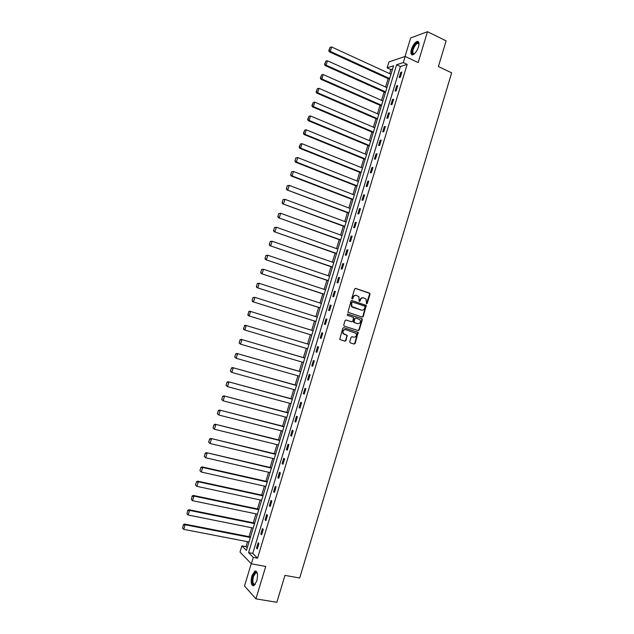 <?xml version="1.0" encoding="UTF-8"?>
<svg xmlns="http://www.w3.org/2000/svg" width="634" height="634" viewBox="0 0 634 634"><rect width="100%" height="100%" fill="white"/><g stroke="black" fill="none" stroke-linecap="round" stroke-linejoin="round"><path stroke-width="0.95" d="M366.531 303.829L367.244 303.401L370.01 294.224L369.511 293.098L355.65 288.415L354.612 289.025L351.815 298.281L352.179 299.066L353.265 297.441C353.93 295.801 355.04 295.151 356.593 295.484L358.907 296.704L359.121 301.269L360.104 301.031L360.461 299.834C361.118 298.202 362.22 297.552 363.765 297.885L366.048 299.074L366.531 303.829M366.397 303.757L369.598 294.152L369.44 293.273L355.333 288.383M352.052 299.01L353.265 297.441M359.248 301.396L360.461 299.834M256.786 581.013C258.181 574.372 257.531 571.068 254.82 571.099L251.912 575.791C250.493 582.4 251.151 585.705 253.877 585.697L256.786 581.013M418.464 46.892C419.462 42.993 418.987 41.17 417.053 41.424C414.763 42.518 412.885 45.157 411.418 49.349C410.412 53.24 410.887 55.063 412.837 54.817C415.111 53.739 416.99 51.1 418.464 46.892M349.722 341.734L350.237 342.843L354.144 344.048L355.183 343.422L358.139 332.367L343.786 327.683L342.74 328.309L339.729 339.42L344.912 341.203L345.95 340.577L347.17 335.362L343.327 333.508C342.55 331.019 343.382 329.735 345.815 329.656L356.054 333.318C356.863 335.806 356.054 337.098 353.613 337.193L352.084 336.717L351.054 337.343L349.722 341.734M253.283 557.389L251.341 563.816L240.009 552.063L241.887 545.866L246.412 550.439L393.555 65.762L387.128 67.862L388.935 61.926L405.166 56.434L403.311 62.568L396.615 64.763L248.568 552.618L253.283 557.389L257.531 558.182L407.147 64.375L403.311 62.568M405.166 56.434L418.155 62.568L427.49 31.7L446.13 40.869L438.403 66.522L451.662 72.831L299.684 578.018L284.967 575.379L276.852 602.3L255.93 598.845L265.725 566.439L251.341 563.816M362.276 317.095L363.306 316.477L366.23 305.414L351.981 300.564L350.943 301.174L347.963 312.3L362.276 317.095M362.323 319.726L359.24 329.942L358.21 330.568L344.246 326.153L343.731 325.036L345.062 320.622L346.109 320.004L351.791 321.818L352.829 321.192L353.574 317.444L347.281 315.257L347.654 314.036L361.816 318.609L362.323 319.726L361.911 319.631L358.931 329.862M251.246 563.721L244.502 585.967L255.93 598.845M427.49 31.7L410.65 37.969L405.039 56.481M407.147 64.375L400.419 66.53L252.768 553.411L257.531 558.182M400.751 72.379L399.174 77.586L400.284 77.253L401.869 72.038L400.751 72.379L401.639 72.791M396.646 85.931L395.061 91.145L396.171 90.844L397.756 85.614L396.646 85.931L397.534 86.335M392.533 99.498L390.948 104.721L392.042 104.452L393.627 99.213L392.533 99.498L393.429 99.895M388.412 113.082L386.827 118.312L387.913 118.075L389.506 112.836L388.412 113.082L389.308 113.47M384.291 126.681L382.706 131.92L383.784 131.713L385.369 126.467L384.291 126.681L385.187 127.069M380.162 140.304L378.569 145.543L379.639 145.368L381.232 140.114L380.162 140.304L381.066 140.685M376.025 153.935L374.44 159.189L375.494 159.047L377.087 153.785L376.025 153.935L376.929 154.308M371.889 167.59L370.296 172.844L371.35 172.733L372.943 167.463L371.889 167.59L372.792 167.955M367.744 181.261L366.151 186.523L367.189 186.444L368.79 181.165L367.744 181.261L368.655 181.617M363.599 194.947L361.998 200.217L363.028 200.17L364.629 194.884L363.599 194.947L364.502 195.296M359.438 208.649L357.845 213.927L358.868 213.912L360.469 208.618L359.438 208.649L360.358 208.998M355.286 222.368L353.685 227.654L354.691 227.669L356.3 222.376L355.286 222.368L356.197 222.708M351.117 236.11L349.516 241.395L350.515 241.443L352.124 236.141L351.117 236.11L352.036 236.442M346.949 249.859L345.34 255.161L346.338 255.24L347.947 249.931L346.949 249.859L347.868 250.192M342.772 263.633L341.163 268.935L342.154 269.046L343.763 263.736L342.772 263.633L343.691 263.958M338.596 277.423L336.979 282.732L337.962 282.875L339.57 277.557L338.596 277.423L339.515 277.74M334.403 291.228L332.795 296.546L333.761 296.72L335.378 291.394L334.403 291.228L335.331 291.537M330.219 305.057L328.602 310.375L329.561 310.589L331.178 305.255L330.219 305.057L331.146 305.358M326.019 318.894L324.402 324.228L325.353 324.465L326.97 319.124L326.019 318.894L326.954 319.187M321.818 332.755L320.202 338.088L321.137 338.366L322.761 333.016L321.818 332.755L322.754 333.04M317.61 346.632L315.994 351.973L316.921 352.282L318.545 346.925L317.61 346.632M313.402 360.524L311.777 365.873L312.697 366.214L314.321 360.849L313.402 360.524M309.178 374.432L307.561 379.79L308.473 380.162L310.097 374.797L309.178 374.432M304.962 388.365L303.337 393.722L304.233 394.134L305.865 388.761L304.962 388.365M300.73 402.305L299.105 407.678L299.993 408.122L301.625 402.733L300.73 402.305M296.498 416.269L294.865 421.65L295.753 422.125L297.386 416.736L296.498 416.269M292.258 430.256L290.626 435.637L291.505 436.144L293.138 430.748L292.258 430.256M288.018 444.252L286.386 449.641L287.25 450.18L288.882 444.783L288.018 444.252M283.763 458.271L282.13 463.66L282.986 464.239L284.626 458.826L283.763 458.271M279.515 472.298L277.874 477.703L278.722 478.313L280.363 472.893L279.515 472.298M275.251 486.349L273.611 491.762L274.451 492.404L276.091 486.983L275.251 486.349M270.987 500.424L269.347 505.837L270.171 506.511L271.82 501.082L270.987 500.424M266.716 514.507L265.075 519.935L265.892 520.641L267.54 515.204L266.716 514.507M262.436 528.613L260.796 534.042L261.604 534.787L263.253 529.342L262.436 528.613M258.157 542.736L256.508 548.172L257.309 548.949L258.957 543.504L258.157 542.736M392.557 69.051L390.877 69.589L389.648 73.647M388.127 78.64L385.591 87.009M384.085 91.97L381.525 100.386M380.028 105.315L377.46 113.771M375.97 118.677L373.386 127.18M371.912 132.054L369.313 140.605M367.847 145.448L365.232 154.054M363.773 158.857L361.142 167.511M359.692 172.282L357.053 180.983M355.611 185.73L352.956 194.472M351.529 199.187L348.858 207.984M347.432 212.659L344.745 221.504M343.335 226.156L340.64 235.048M339.238 239.668L336.519 248.607M335.124 253.188L332.398 262.183M331.011 266.732L328.269 275.766M326.898 280.291L324.14 289.381M322.777 293.867L320.004 303.004M318.648 307.458L315.859 316.643M314.512 321.066L311.714 330.306M310.375 334.697L307.561 343.961M306.23 348.367L303.417 357.616M302.069 362.062L299.264 371.286M297.901 375.78L295.111 384.973M293.732 389.506L290.951 398.683M289.556 403.256L286.782 412.401M285.379 417.021L282.606 426.143M281.195 430.803L278.429 439.901M277.003 444.608L274.253 453.675M272.81 458.422L270.06 467.464M268.61 472.259L265.868 481.269M264.402 486.104L261.676 495.091M260.186 499.972L257.467 508.936M255.97 513.865L253.259 522.788M251.753 527.765L249.051 536.665M247.522 541.69L246.016 546.651L247.205 547.839M246.016 546.651L241.887 545.866M390.877 69.589L387.128 67.862M400.419 66.53L396.615 64.763M252.768 553.411L248.568 552.618M362.838 316.524L363.234 316.651M315.994 351.973L316.929 352.25M311.777 365.873L312.721 366.143M307.561 379.79L308.504 380.059M303.337 393.722L304.28 393.983M299.105 407.678L300.056 407.931M294.865 421.65L295.824 421.895M290.626 435.637L291.585 435.875M286.386 449.641L287.337 449.871M282.13 463.66L283.089 463.89M277.874 477.703L278.841 477.925M273.611 491.762L274.577 491.976M269.347 505.837L270.314 506.043M265.075 519.935L266.042 520.134M260.796 534.042L261.771 534.24M256.508 548.172L257.483 548.362M363.219 297.774C361.729 297.528 360.675 298.194 360.057 299.763M356.039 295.373C354.541 295.135 353.479 295.801 352.861 297.37M362.101 317.04L362.894 316.39L365.818 305.334L351.696 300.524M365.018 306.872L364.669 306.087L352.472 302.061L351.743 302.489L351.791 306.476L361.348 310.089C362.894 310.406 363.987 309.757 364.645 308.124L365.018 306.872M352.338 302.038L351.743 302.489M361.404 310.105L352.599 307.276L351.387 306.396L351.339 302.418M357.996 330.496L358.836 329.839M345.895 319.964L351.498 321.747M347.456 314.012L361.816 318.609M357.647 323.689C360.104 323.586 360.904 322.286 360.057 319.782L355.825 318.006L354.786 318.633L354.041 322.373L357.528 323.657M355.698 317.983L354.786 318.633M357.243 323.594L353.629 322.278L354.382 318.537M361.911 319.631L361.404 318.522M353.36 337.122L351.933 336.686M345.617 329.609L345.419 329.553C342.986 329.632 342.154 330.916 342.931 333.405L344.405 334.324M344.627 341.116L345.554 340.458L346.885 336.068L346.37 334.95L344.008 334.221M353.851 343.961L354.771 343.311L357.734 332.264L343.604 327.643M389.68 78.537L330.298 51.409L331.653 47.003L390.98 74.257M329.165 50.395L330.116 47.304L328.784 50.554L330.298 51.409L329.339 51.814L389.458 79.25M331.653 47.003L330.116 47.304M328.784 50.554L329.339 51.814M414.271 53.953C410.713 56.267 411.775 47.796 415.5 43.968C416.8 42.605 417.806 42.232 418.527 42.843L419.003 43.936M418.995 43.976L417.592 43.231L415.872 44.475C412.354 49.785 411.799 52.947 414.216 53.953L414.295 53.93M418.424 41.709L415.5 43.31C411.926 48.184 410.824 52.051 412.203 54.896M252.895 576.251C253.941 573.16 255.122 571.797 256.445 572.161L257.309 573.215L255.795 572.74L253.457 576.488C252.332 581.79 252.863 584.429 255.05 584.429L255.336 584.255C252.451 585.594 251.643 582.923 252.895 576.251M256.088 571.099L252.586 575.926C251.333 581.029 251.619 584.342 253.441 585.848M385.623 91.89L326.082 65.175L327.437 60.761L386.922 87.611M324.949 64.153L325.892 61.062L324.568 64.303L326.082 65.175L325.123 65.54L385.417 92.564M327.437 60.761L325.892 61.062M324.568 64.303L325.123 65.54M381.565 105.26L321.85 78.957L323.205 74.543L382.865 100.972M320.717 77.934L321.668 74.844L320.344 78.069L321.85 78.957L320.907 79.29L381.367 105.902M323.205 74.543L321.668 74.844M320.344 78.069L320.907 79.29M377.499 118.653L317.618 92.762L318.981 88.332L378.799 114.358M316.485 91.732L317.436 88.633L316.112 91.851L317.618 92.762L316.683 93.063L377.317 119.255M318.981 88.332L317.436 88.633M316.112 91.851L316.683 93.063M373.434 132.054L313.386 106.575L314.741 102.145L374.734 127.759M312.253 105.545L313.204 102.446L311.88 105.656L313.386 106.575L312.459 106.845L373.26 132.625M314.741 102.145L313.204 102.446M311.88 105.656L312.459 106.845M369.353 145.479L309.138 120.412L310.502 115.974L370.66 141.176M308.005 119.374L308.964 116.268L307.641 119.469L309.138 120.412L308.227 120.65L369.194 146.01M310.502 115.974L308.964 116.268M307.641 119.469L308.227 120.65M365.279 158.912L304.891 134.265L306.254 129.819L366.587 154.609M303.757 133.227L304.716 130.113L303.401 133.306L304.891 134.265L303.987 134.463L365.129 159.411M306.254 129.819L304.716 130.113M303.401 133.306L303.987 134.463M361.19 172.369L300.643 148.134L302.006 143.688L362.505 168.058M299.51 147.088L300.461 143.981L299.145 147.159L300.643 148.134L299.739 148.301L361.055 172.828M302.006 143.688L300.461 143.981M299.145 147.159L299.739 148.301M295.848 157.914L294.897 161.028L295.848 157.914L297.742 157.565L358.416 181.522M357.101 185.841L296.379 162.019L295.492 162.161L356.974 186.261M296.205 157.858L297.742 157.565L296.379 162.019L295.246 160.973M294.897 161.028L295.492 162.161M291.592 171.798L290.634 174.921L291.592 171.798L293.487 171.465L354.319 195.003M353.011 199.33L292.115 175.927L291.236 176.03L352.892 199.71M291.941 171.759L293.487 171.465L292.115 175.927L290.982 174.873M290.634 174.921L291.236 176.03M287.321 185.707L286.37 188.829L287.321 185.707L289.215 185.382L350.222 208.499M348.906 212.834L286.98 189.923L348.803 213.175M287.67 185.667L289.215 185.382L287.844 189.851L286.711 188.797M286.37 188.829L286.98 189.923M283.057 199.623L282.098 202.745L283.057 199.623L284.943 199.322L346.116 222.019M344.801 226.354L282.709 203.831L344.706 226.663M283.398 199.607L284.943 199.322L283.572 203.791L282.439 202.729M282.098 202.745L282.709 203.831M278.778 213.563L277.819 216.693L278.778 213.563L280.664 213.27L342.011 235.547M340.696 239.89L278.437 217.755L340.609 240.159M279.118 213.555L280.664 213.27L279.293 217.747L278.16 216.685M277.819 216.693L278.437 217.755M274.498 227.519L273.539 230.649L274.498 227.519L276.376 227.241L337.898 249.099M336.583 253.441L274.165 231.695L336.511 253.679M274.831 227.519L276.376 227.241L275.005 231.719L273.872 230.657M273.539 230.649L274.165 231.695M270.211 241.491L269.252 244.629L270.211 241.491L272.089 241.229L333.777 262.658M332.462 267.009L269.886 245.659L332.398 267.207M270.544 241.506L272.089 241.229L270.71 245.715L269.585 244.645M269.252 244.629L269.886 245.659M265.923 255.478L264.957 258.617L265.923 255.478L267.794 255.233L329.656 276.242M328.333 280.6L265.598 259.631L328.285 280.759M266.248 255.51L267.794 255.233L266.415 259.726L265.281 258.656M264.957 258.617L265.598 259.631M261.62 269.49L260.661 272.636L261.62 269.49L263.49 269.26L325.527 289.841M324.204 294.2L261.303 273.626L324.164 294.327M261.945 269.537L263.49 269.26L262.111 273.753L260.978 272.683M260.661 272.636L261.303 273.626M257.317 283.517L256.35 286.663L257.317 283.517L259.187 283.295L321.398 303.456M320.067 307.823L257.008 287.646L320.043 307.91M257.642 283.572L259.187 283.295L257.808 287.804L256.675 286.726M256.35 286.663L257.008 287.646M253.014 297.56L252.047 300.714L253.014 297.56L254.876 297.354L317.254 317.087M315.93 321.462L252.697 301.673L315.914 321.509M253.331 297.631L254.876 297.354L253.489 301.863L252.364 300.785M252.047 300.714L252.697 301.673M248.694 311.619L248.045 314.868L248.694 311.619L249.772 311.215L313.117 330.734M311.785 335.117L248.393 315.724L311.777 335.124M249.011 311.706L250.557 311.437L249.17 315.946L248.045 314.868M247.728 314.773L248.393 315.724M308.972 344.389L245.461 325.282L308.964 344.405M307.633 348.787L244.074 329.791L243.408 328.856L244.684 325.797L243.408 328.856M244.684 325.797L246.238 325.527L244.851 330.052L243.718 328.967M244.375 325.702L245.461 325.282M304.827 358.028L241.142 339.356L304.811 358.083M303.48 362.474L240.516 344.167L239.081 342.962L240.056 339.792L239.081 342.962M240.357 339.911L241.911 339.642L240.516 344.167L239.39 343.081M240.056 339.792L241.142 339.356M300.682 371.69L236.815 353.455L300.651 371.786M299.319 376.176L236.181 358.305L234.754 357.085L235.721 353.915L234.754 357.085M236.022 354.041L237.576 353.772L236.181 358.305L235.056 357.211M235.721 353.915L236.815 353.455M296.53 385.369L232.488 367.569L296.49 385.496M295.151 389.902L231.846 372.459L230.411 371.215L231.386 368.045L230.411 371.215M231.687 368.188L233.233 367.918L231.846 372.459L230.713 371.365M231.386 368.045L232.488 367.569M292.369 399.063L228.153 381.7L292.322 399.23M290.982 403.636L227.495 386.629L226.069 385.377L227.043 382.199L226.069 385.377M227.337 382.35L228.89 382.088L227.495 386.629L226.362 385.535M227.043 382.199L228.153 381.7M288.208 412.782L223.81 395.854L288.145 412.98M286.806 417.394L223.144 400.823L221.726 399.547L222.7 396.369L221.726 399.547M222.986 396.535L224.539 396.274L223.144 400.823L222.011 399.721M222.7 396.369L223.81 395.854M284.04 426.508L219.467 410.024L283.969 426.753M282.621 431.168L218.785 415.032L217.367 413.74L218.35 410.555L217.367 413.74M218.635 410.737L220.18 410.475L218.785 415.032L217.652 413.923M218.35 410.555L219.467 410.024M279.863 440.25L215.116 424.209L279.776 440.535M278.437 444.957L214.419 429.258L213.008 427.95L213.991 424.764L213.008 427.95M214.268 424.954L215.822 424.701L214.419 429.258L213.293 428.148M213.991 424.764L215.116 424.209M275.687 454.015L210.757 438.419L275.592 454.34M274.245 458.762L210.052 443.507L208.649 442.175L209.624 438.982L208.649 442.175M209.902 439.196L211.455 438.942L210.052 443.507L208.927 442.389M209.624 438.982L210.757 438.419M271.503 467.797L206.399 452.636L271.392 468.154M270.052 472.592L205.678 457.772L204.275 456.425L205.257 453.231L204.275 456.425M205.527 453.453L207.08 453.199L205.678 457.772L204.552 456.654M205.257 453.231L206.399 452.636M267.318 481.594L202.024 466.886L202.706 467.472L267.191 481.991M265.844 486.429L201.295 472.053L199.9 470.69L200.883 467.488L199.9 470.69M201.152 467.726L202.706 467.472L201.295 472.053L200.17 470.927M200.883 467.488L202.024 466.886M263.118 495.408L197.649 481.143L198.323 481.769L262.991 495.843M261.636 500.289L196.912 486.349L195.518 484.97L196.5 481.769L195.518 484.97M196.77 482.022L198.323 481.769L196.912 486.349L195.779 485.232M196.5 481.769L197.649 481.143M258.926 509.237L193.275 495.423L193.933 496.081L258.775 509.712M257.428 514.166L192.522 500.67L191.389 499.544L192.118 496.065L191.389 499.544M192.379 496.327L193.933 496.081L192.522 500.67M192.118 496.065L193.275 495.423M254.717 523.09L188.892 509.72L189.534 510.41L254.559 523.605M253.212 528.059L188.124 515.006L186.998 513.881L187.727 510.378L186.998 513.881M187.981 510.663L189.534 510.41L188.124 515.006M187.727 510.378L188.892 509.72M250.509 536.95L184.494 524.033L185.136 524.762L250.343 537.505M248.988 541.967L183.725 529.366L182.592 528.233L183.329 524.714L182.592 528.233M183.583 525.007L185.136 524.762L183.725 529.366M183.329 524.714L184.494 524.033M366.832 303.321L367.244 303.401M352.504 298.566L352.908 298.638M359.692 300.952L360.104 301.031M369.091 293.035L369.511 293.098M369.598 294.152L370.01 294.224M365.461 305.073L365.873 305.152M365.969 306.19L366.381 306.27M362.894 316.39L363.306 316.477M350.959 303.678L351.363 303.757M352.599 307.276L353.003 307.355M360.936 310.002L361.348 310.089M351.387 321.723L351.791 321.818M353.51 321.446L353.915 321.541M354.018 322.563L354.422 322.658M353.209 337.082L353.613 337.193M346.37 334.95L346.766 335.061M346.885 336.068L347.281 336.171M345.554 340.458L345.95 340.577M357.346 331.978L357.758 332.081M357.853 333.088L358.265 333.191M354.771 343.311L355.183 343.422M369.44 293.273L369.86 293.344M365.818 305.334L366.23 305.414M351.387 306.396L351.791 306.476M353.629 322.278L354.041 322.373M361.776 318.791L362.188 318.878M342.931 333.405L343.327 333.508M346.766 335.251L347.17 335.362M357.734 332.264L358.139 332.367M418.995 43.904L417.592 43.231M418.678 43.437L418.527 42.843M256.754 572.708L256.445 572.161M257.198 572.985L255.795 572.74"/></g></svg>
